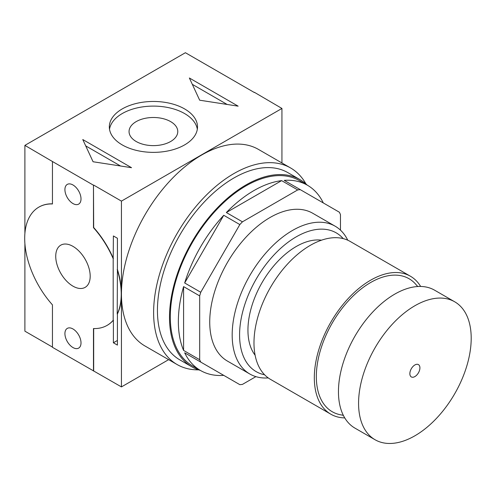 <?xml version="1.0" encoding="UTF-8"?>
<svg xmlns="http://www.w3.org/2000/svg" width="496" height="496" viewBox="0 0 496 496"><rect width="100%" height="100%" fill="white"/><g stroke="black" fill="none" stroke-linecap="round" stroke-linejoin="round"><path stroke-width="0.74" d="M254.38 92.541L185.399 52.712L24.893 145.378L24.893 233.424M305.97 183.948A113.491 65.522 120 0 0 290.613 167.97A113.491 65.522 120 0 0 203.155 198.375A113.491 65.522 120 0 0 153.617 312.592A113.491 65.522 120 0 0 177.122 364.548L144.944 345.966A113.491 65.522 -60 0 1 121.439 294.01A68.268 39.413 -120 0 0 117.416 269.415L117.416 238.272L113.392 235.953L113.187 258.67A68.268 39.413 -120 0 0 93.477 227.652L93.477 185.206L52.452 161.516L52.452 203.961A68.268 39.413 -120 0 0 38.831 207.142A68.268 39.413 -120 0 0 52.452 304.866L52.452 347.312L121.439 386.911L168.646 359.65M24.893 243.592L24.893 331.173L52.452 347.082M121.439 386.911L121.439 294.01A113.491 65.522 -60 0 1 170.977 179.8A113.491 65.522 -60 0 1 258.435 149.395L290.613 167.97M131.539 167.698L82.77 139.543L93.074 161.752L131.539 167.698M238.142 106.156L189.367 77.996L199.677 100.204L238.142 106.156M184.593 108.915A44.088 25.451 180 0 1 197.507 126.914A44.088 25.451 180 0 1 153.419 152.365A44.088 25.451 180 0 1 109.331 126.914A44.088 25.451 180 0 1 136.543 103.397A44.088 25.451 180 0 1 184.593 108.915M93.477 185.206L93.682 227.534A68.268 39.413 -120 0 1 113.392 258.559M107.198 325.32A68.268 39.413 -120 0 0 107.297 325.264A68.268 39.413 -120 0 0 113.392 320.18L113.392 342.786L117.416 345.104L117.416 313.968A68.268 39.413 -120 0 0 121.439 294.01L121.439 201.116L93.682 185.089M121.439 201.116L281.939 108.45L254.38 92.306M52.452 161.516L24.893 145.378M177.122 364.548A113.491 65.522 120 0 0 198.642 369.855M52.452 203.837A68.268 39.413 -120 0 0 39.035 207.024A68.268 39.413 -120 0 0 38.93 207.08M93.682 328.563L93.682 370.884M117.211 269.526A68.268 39.413 -120 0 1 117.211 314.08L117.416 269.415M93.477 371.002L93.477 328.557A68.268 39.413 -120 0 0 107.099 325.376A68.268 39.413 -120 0 0 113.187 320.292L113.392 320.18M72.962 286.155A24.366 14.068 -120 0 0 85.145 287.358A24.366 14.068 -120 0 0 85.145 259.228A24.366 14.068 -120 0 0 60.785 245.16A24.366 14.068 -120 0 0 57.046 264.684A24.366 14.068 -120 0 0 72.962 286.155M113.187 258.67L113.187 320.292M72.962 347.547A11.377 6.566 -120 0 0 78.653 348.105A11.377 6.566 -120 0 0 78.653 334.967A11.377 6.566 -120 0 0 67.276 328.402A11.377 6.566 -120 0 0 65.534 337.516A11.377 6.566 -120 0 0 72.962 347.547M72.962 203.552A11.377 6.566 -120 0 0 78.653 204.116A11.377 6.566 -120 0 0 78.653 190.979A11.377 6.566 -120 0 0 67.276 184.407A11.377 6.566 -120 0 0 65.534 193.527A11.377 6.566 -120 0 0 72.962 203.552M117.416 340.461L113.392 342.786M109.511 129.233A44.088 25.451 180 0 1 138.421 107.62A44.088 25.451 180 0 1 184.593 113.559A44.088 25.451 180 0 1 197.321 129.233M170.643 121.613A24.366 14.068 180 0 1 177.779 131.558A24.366 14.068 180 0 1 153.419 145.626A24.366 14.068 180 0 1 129.053 131.558A24.366 14.068 180 0 1 144.094 118.563A24.366 14.068 180 0 1 170.643 121.613M227.149 104.458L192.312 84.345M120.553 165.999L85.715 145.886M281.939 162.961L281.939 108.45M409.857 373.668A7.111 4.104 120 0 0 410.074 375.243A7.111 4.104 120 0 0 414.885 376.576A7.111 4.104 120 0 0 419.858 368.757A7.111 4.104 120 0 0 416.355 364.368A7.111 4.104 120 0 0 409.857 373.668M358.571 403.279A79.645 45.979 120 0 0 375.063 439.741A79.645 45.979 120 0 0 454.708 393.756A79.645 45.979 120 0 0 454.708 301.797A79.645 45.979 120 0 0 393.334 323.132A79.645 45.979 120 0 0 358.571 403.279M454.708 301.797L434.595 290.185A79.645 45.979 120 0 0 373.221 311.519A79.645 45.979 120 0 0 338.452 391.666A79.645 45.979 120 0 0 354.95 428.129L375.063 439.741M417.787 286.521L416.615 285.305A76.799 44.342 120 0 0 355.601 293.651A76.799 44.342 120 0 0 316.33 376.576A76.799 44.342 120 0 0 341.738 414.997L343.375 415.406M420.651 286.459A79.645 45.979 120 0 0 410.459 276.247A79.645 45.979 120 0 0 349.085 297.588A79.645 45.979 120 0 0 314.321 377.735A79.645 45.979 120 0 0 330.813 414.191A79.645 45.979 120 0 0 344.757 417.917M410.459 276.247L350.12 241.409A79.645 45.979 120 0 0 288.746 262.75A79.645 45.979 120 0 0 253.983 342.897A79.645 45.979 120 0 0 270.475 379.359L330.813 414.191M321.52 240.182A68.268 39.413 120 0 0 272.676 267.189A68.268 39.413 120 0 0 247.944 330.125A68.268 39.413 120 0 0 255.111 355.21M343.207 238.613A80.098 46.246 120 0 0 279.688 249.246A80.098 46.246 120 0 0 239.58 334.955A80.098 46.246 120 0 0 264.597 374.771M347.758 240.2A85.331 49.265 120 0 0 335.184 226.219A85.331 49.265 120 0 0 269.427 249.079A85.331 49.265 120 0 0 232.178 334.955A85.331 49.265 120 0 0 249.854 374.021A85.331 49.265 120 0 0 268.249 377.921M335.184 226.219L312.734 213.261A85.331 49.265 120 0 0 246.983 236.121A85.331 49.265 120 0 0 209.734 321.997A85.331 49.265 120 0 0 227.404 361.063L249.854 374.021M255.886 376.631L242.439 384.4A106.95 61.746 120 0 1 239.835 384.66L200.756 362.092A106.95 61.746 120 0 1 199.677 359.712L199.677 295.895A106.95 61.746 120 0 1 200.756 292.262L239.835 224.576A106.95 61.746 120 0 1 242.439 221.83L297.705 189.918A106.95 61.746 120 0 1 300.309 189.664L339.388 212.226A106.95 61.746 120 0 1 340.467 214.613L340.467 230.144M239.835 224.576L223.746 215.289L184.667 282.974L200.756 292.262M200.756 362.092L184.667 352.805A106.95 61.746 120 0 0 200.508 370.493A106.95 61.746 120 0 0 223.746 375.367L239.835 384.66M199.677 295.895L183.588 286.607A106.95 61.746 120 0 0 178.355 321.532A106.95 61.746 120 0 0 183.588 350.424L199.677 359.712M323.299 202.938A106.95 61.746 120 0 0 307.452 185.25L299.41 180.606A106.95 61.746 120 0 0 216.994 209.256A106.95 61.746 120 0 0 170.314 316.888A106.95 61.746 120 0 0 192.46 365.85L200.508 370.493M223.746 215.289A106.95 61.746 120 0 0 184.667 282.974M297.705 189.918L281.616 180.631A106.95 61.746 120 0 0 226.35 212.536L242.439 221.83M307.452 185.25A106.95 61.746 120 0 0 284.22 180.37L300.309 189.664M183.588 286.607L183.588 350.424M184.667 352.805L223.746 375.367M281.616 180.631L226.35 212.536M307.229 185.12A108.085 62.403 120 0 0 299.981 179.62L287.909 172.651A108.085 62.403 120 0 0 204.619 201.612A108.085 62.403 120 0 0 157.437 310.384A108.085 62.403 120 0 0 179.825 359.867L191.89 366.835A108.085 62.403 120 0 0 200.285 370.363M299.981 179.62A108.085 62.403 120 0 0 216.69 208.58A108.085 62.403 120 0 0 169.508 317.353A108.085 62.403 120 0 0 191.89 366.835"/></g></svg>
